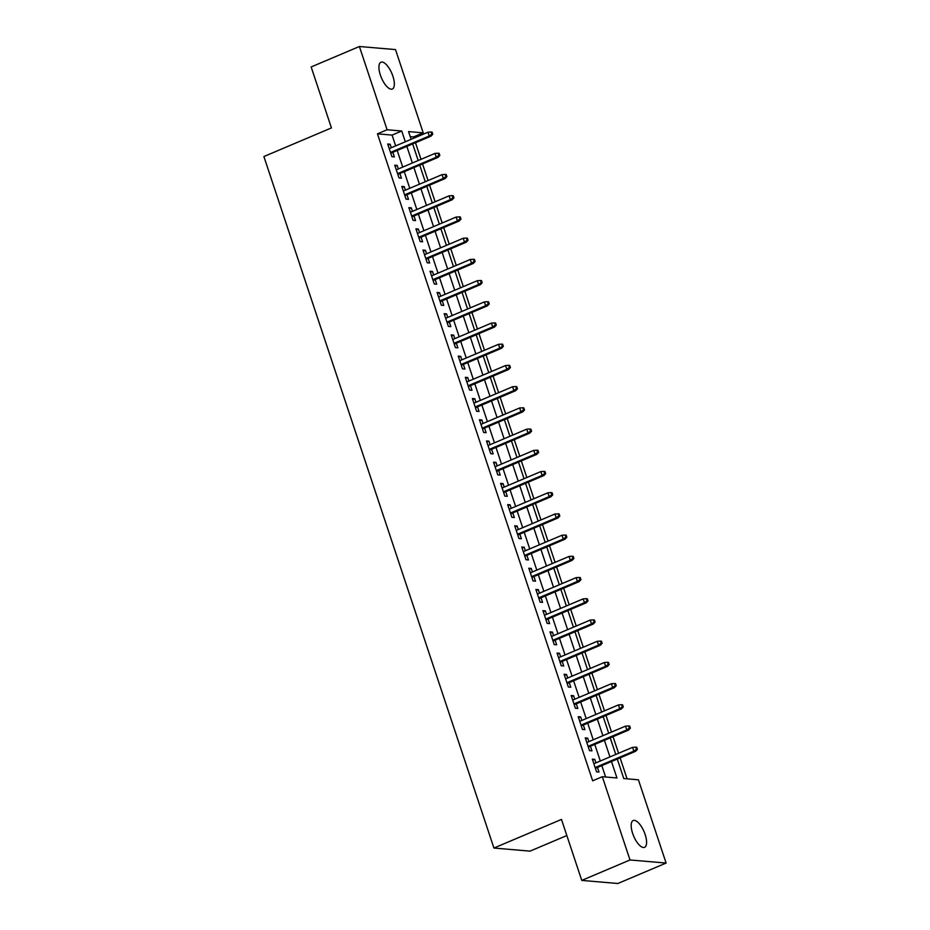 <?xml version="1.0" encoding="UTF-8"?>
<svg xmlns="http://www.w3.org/2000/svg" width="930" height="930" viewBox="0 0 930 930"><rect width="100%" height="100%" fill="white"/><g stroke="black" fill="none" stroke-linecap="round" stroke-linejoin="round"><path stroke-width="1.4" d="M632.644 833.396A14.555 5.661 -113 0 1 633.202 820.527A14.555 5.661 -113 0 1 645.129 834.466A14.555 5.661 -113 0 1 644.571 847.346A14.555 5.661 -113 0 1 632.644 833.396M380.382 75.086A14.555 5.661 -113 0 1 380.951 62.217A14.555 5.661 -113 0 1 392.879 76.155A14.555 5.661 -113 0 1 392.309 89.024A14.555 5.661 -113 0 1 380.382 75.086M566.835 835.547L530.019 851.136L493.923 848.044L263.888 156.542L331.44 127.922L311.155 66.948L359.399 46.5L395.506 49.592L423.208 132.851L408.561 131.595L411.141 139.326M413.955 138.128L413.548 136.931L423.208 132.851M627.087 778.829L620.112 757.869M618.578 753.265L613.056 736.653M611.522 732.05L606 715.449M604.465 710.846L598.943 694.233M597.409 689.63L591.887 673.018M590.352 668.414L584.831 651.814M583.296 647.21L577.774 630.598M576.24 625.995L570.718 609.383M569.183 604.779L563.661 588.178M562.127 583.575L556.605 566.963M555.071 562.359L549.549 545.747M548.014 541.155L542.492 524.543M540.958 519.94L535.436 503.328M533.901 498.724L528.38 482.112M526.845 477.52L521.323 460.908M519.789 456.305L514.267 439.692M512.732 435.089L507.21 418.477M505.676 413.885L500.154 397.273M498.62 392.669L493.098 376.057M491.563 371.454L486.041 354.842M484.507 350.25L478.985 333.638M477.45 329.034L471.928 312.422M470.394 307.818L464.872 291.218M463.338 286.614L457.816 270.002M456.281 265.399L450.759 248.787M449.225 244.183L443.703 227.583M442.18 222.979L436.647 206.367M435.124 201.764L429.59 185.151M428.067 180.548L422.534 163.947M421.011 159.344L415.478 142.732M617.299 759.066L623.774 778.55L638.41 779.805L666.113 863.052L630.005 859.971L602.315 776.713L616.95 777.968L611.475 761.519M630.005 859.971L581.762 880.408L617.857 883.5L666.113 863.052M595.932 762.856L594.77 759.345L592.329 759.136L596.56 771.865L599.001 772.063L597.467 767.459M588.876 741.652L587.714 738.129L585.272 737.92L589.504 750.65L591.945 750.859L590.411 746.255M581.82 720.436L580.657 716.914L578.216 716.705L582.447 729.434L584.889 729.643L583.354 725.04M574.763 699.221L573.601 695.71L571.159 695.5L575.391 708.23L577.832 708.439L576.298 703.824M567.707 678.017L566.544 674.494L564.103 674.285L568.335 687.014L570.776 687.224L569.241 682.62M560.65 656.801L559.488 653.279L557.047 653.069L561.278 665.799L563.72 666.008L562.185 661.404M553.594 635.585L552.432 632.075L549.99 631.865L554.222 644.595L556.663 644.804L555.129 640.189M546.549 614.381L545.375 610.859L542.934 610.65L547.166 623.379L549.607 623.588L548.072 618.985M539.493 593.166L538.319 589.643L535.878 589.434L540.109 602.163L542.55 602.373L541.016 597.769M532.437 571.95L531.263 568.439L528.821 568.23L533.053 580.959L535.494 581.169L533.96 576.553M525.38 550.746L524.206 547.224L521.765 547.014L525.996 559.744L528.438 559.953L526.903 555.35M518.324 529.53L517.15 526.008L514.709 525.81L518.94 538.528L521.381 538.737L519.847 534.134M511.268 508.315L510.093 504.804L507.652 504.595L511.884 517.324L514.325 517.533L512.79 512.918M504.211 487.111L503.037 483.588L500.596 483.379L504.827 496.109L507.269 496.318L505.734 491.714M497.155 465.895L495.981 462.373L493.539 462.175L497.771 474.893L500.212 475.102L498.678 470.499M490.098 444.68L488.924 441.169L486.483 440.96L490.715 453.689L493.156 453.898L491.621 449.283M483.042 423.476L481.868 419.953L479.427 419.744L483.658 432.473L486.099 432.683L484.565 428.079M475.986 402.26L474.812 398.749L472.37 398.54L476.602 411.258L479.043 411.467L477.509 406.863M468.929 381.044L467.755 377.534L465.314 377.324L469.545 390.054L471.987 390.263L470.452 385.648M461.873 359.84L460.699 356.318L458.258 356.109L462.489 368.838L464.93 369.047L463.396 364.444M454.817 338.625L453.642 335.114L451.201 334.905L455.433 347.622L457.874 347.832L456.339 343.228M447.76 317.421L446.586 313.898L444.145 313.689L448.376 326.418L450.818 326.628L449.283 322.013M440.704 296.205L439.53 292.683L437.088 292.473L441.32 305.203L443.761 305.412L442.227 300.809M433.647 274.989L432.473 271.479L430.032 271.269L434.264 283.987L436.705 284.196L435.17 279.593M426.591 253.785L425.417 250.263L422.976 250.054L427.207 262.783L429.648 262.992L428.114 258.377M419.535 232.57L418.361 229.047L415.919 228.838L420.151 241.568L422.592 241.777L421.069 237.173M412.478 211.354L411.304 207.843L408.863 207.634L413.106 220.352L415.536 220.561L414.013 215.958M405.422 190.15L404.248 186.628L401.807 186.419L406.05 199.148L408.479 199.357L406.956 194.742M398.366 168.935L397.191 165.412L394.75 165.203L398.993 177.932L401.423 178.142L399.9 173.538M413.548 136.931L410.246 136.652M395.669 145.871L392.088 135.094L377.452 133.839L592.666 780.805L602.315 776.713M605.616 776.992L601.826 765.611M600.303 761.007L594.77 744.407M593.247 739.803L587.714 723.191M586.191 718.588L580.657 701.976M579.134 697.372L573.601 680.772M572.078 676.168L566.544 659.556M565.022 654.952L559.488 638.34M557.965 633.737L552.432 617.136M550.909 612.533L545.375 595.921M543.852 591.317L538.319 574.705M536.796 570.102L531.263 553.501M529.74 548.898L524.218 532.286M522.683 527.682L517.161 511.07M515.627 506.466L510.105 489.866M508.571 485.262L503.049 468.65M501.514 464.047L495.992 447.435M494.458 442.831L488.936 426.231M487.401 421.627L481.88 405.015M480.345 400.412L474.823 383.799M473.289 379.208L467.767 362.595M466.232 357.992L460.71 341.38M459.176 336.776L453.654 320.164M452.12 315.572L446.598 298.96M445.063 294.357L439.541 277.745M438.007 273.141L432.485 256.529M430.95 251.937L425.428 235.325M423.894 230.721L418.372 214.109M416.838 209.506L411.316 192.894M409.781 188.302L404.259 171.69M402.725 167.086L397.203 150.474M391.309 147.719L390.135 144.208L387.694 143.999L391.937 156.717L394.367 156.926L392.844 152.322M581.762 880.408L561.476 819.423L493.923 848.044M377.452 133.839L387.101 129.758L359.399 46.5M405.317 141.79L401.737 131.014L387.101 129.758M609.952 756.927L604.419 740.315M602.896 735.711L597.362 719.099M595.839 714.496L590.306 697.895M588.783 693.292L583.261 676.68M581.727 672.076L576.205 655.464M574.67 650.861L569.148 634.26M567.614 629.657L562.092 613.044M560.558 608.441L555.036 591.829M553.501 587.225L547.979 570.625M546.445 566.021L540.923 549.409M539.388 544.806L533.867 528.194M532.332 523.59L526.81 506.99M525.276 502.386L519.754 485.774M518.219 481.17L512.697 464.558M511.163 459.955L505.641 443.354M504.107 438.751L498.585 422.139M497.05 417.535L491.528 400.923M489.994 396.32L484.472 379.719M482.937 375.116L477.416 358.503M475.881 353.9L470.359 337.288M468.825 332.684L463.303 316.084M461.768 311.48L456.246 294.868M454.712 290.265L449.19 273.653M447.656 269.061L442.134 252.449M440.599 247.845L435.077 231.233M433.543 226.629L428.021 210.017M426.486 205.425L420.965 188.813M419.43 184.21L413.908 167.598M412.374 162.994L406.852 146.382M412.664 143.918L418.198 160.53M419.721 165.133L425.254 181.745M426.777 186.349L432.311 202.961M433.833 207.553L439.355 224.165M440.89 228.768L446.412 245.381M447.946 249.984L453.468 266.596M455.002 271.188L460.524 287.8M462.059 292.404L467.581 309.016M469.115 313.619L474.637 330.22M476.172 334.823L481.694 351.435M483.228 356.039L488.75 372.651M490.284 377.255L495.806 393.855M497.341 398.459L502.863 415.071M504.397 419.674L509.919 436.286M511.454 440.89L516.975 457.49M518.51 462.094L524.032 478.706M525.566 483.309L531.088 499.922M532.623 504.525L538.145 521.125M539.679 525.729L545.201 542.341M546.735 546.945L552.257 563.557M553.792 568.16L559.314 584.761M560.848 589.364L566.37 605.976M567.904 610.58L573.426 627.192M574.961 631.796L580.483 648.396M582.017 653L587.539 669.612M589.074 674.215L594.596 690.827M596.13 695.431L601.652 712.031M603.186 716.635L608.708 733.247M610.243 737.85L615.765 754.463M392.088 135.094L401.737 131.014M388.066 145.08L390.135 144.208M395.122 166.296L397.191 165.412M402.167 187.511L404.248 186.628M409.223 208.715L411.304 207.843M416.28 229.931L418.361 229.047M423.336 251.147L425.417 250.263M430.392 272.351L432.473 271.479M437.449 293.566L439.53 292.683M444.505 314.782L446.586 313.898M451.562 335.986L453.642 335.114M458.618 357.201L460.699 356.318M465.674 378.417L467.755 377.534M472.731 399.621L474.812 398.749M479.787 420.837L481.868 419.953M486.843 442.052L488.924 441.169M493.9 463.256L495.981 462.373M500.956 484.472L503.037 483.588M508.013 505.688L510.093 504.804M515.069 526.892L517.15 526.008M522.125 548.107L524.206 547.224M529.182 569.311L531.263 568.439M536.238 590.527L538.319 589.643M543.294 611.742L545.375 610.859M550.351 632.946L552.432 632.075M557.407 654.162L559.488 653.279M564.464 675.378L566.544 674.494M571.52 696.582L573.601 695.71M578.576 717.797L580.657 716.914M585.633 739.013L587.714 738.129M592.689 760.217L594.77 759.345M390.763 153.206L430.95 136.175L429.195 136.024L390.495 152.415M431.811 134.141L432.787 134.234L432.09 132.107L431.113 132.025L431.811 134.141L429.195 136.024L427.928 132.211L389.228 148.602M430.95 136.175L432.787 134.234M431.113 132.025L427.928 132.211M397.819 174.422L438.007 157.391L436.251 157.24L397.552 173.631M438.867 155.356L439.844 155.438L439.146 153.322L438.17 153.241L438.867 155.356L436.251 157.24L434.984 153.415L396.285 169.818M438.007 157.391L439.844 155.438M438.17 153.241L434.984 153.415M404.875 195.626L445.063 178.595L443.308 178.444L404.608 194.847M445.923 176.572L446.9 176.654L446.202 174.526L445.226 174.445L445.923 176.572L443.308 178.444L442.041 174.631L403.341 191.022M445.063 178.595L446.9 176.654M445.226 174.445L442.041 174.631M411.932 216.841L452.12 199.811L450.364 199.659L411.665 216.051M452.98 197.776L453.956 197.869L453.259 195.742L452.282 195.66L452.98 197.776L450.364 199.659L449.097 195.846L410.397 212.238M452.12 199.811L453.956 197.869M452.282 195.66L449.097 195.846M418.988 238.045L459.176 221.026L457.421 220.875L418.721 237.266M460.036 218.992L461.013 219.073L460.315 216.957L459.339 216.876L460.036 218.992L457.421 220.875L456.153 217.05L417.454 233.453M459.176 221.026L461.013 219.073M459.339 216.876L456.153 217.05M426.045 259.261L466.232 242.23L464.477 242.079L425.777 258.482M467.093 240.207L468.069 240.289L467.372 238.161L466.395 238.08L467.093 240.207L464.477 242.079L463.21 238.266L424.51 254.657M466.232 242.23L468.069 240.289M466.395 238.08L463.21 238.266M433.101 280.476L473.289 263.446L471.533 263.295L432.834 279.686M474.149 261.411L475.125 261.504L474.428 259.377L473.451 259.296L474.149 261.411L471.533 263.295L470.266 259.47L431.567 275.873M473.289 263.446L475.125 261.504M473.451 259.296L470.266 259.47M440.157 301.68L480.345 284.661L478.59 284.51L439.89 300.901M481.205 282.627L482.182 282.708L481.484 280.593L480.508 280.511L481.205 282.627L478.59 284.51L477.323 280.686L438.623 297.089M480.345 284.661L482.182 282.708M480.508 280.511L477.323 280.686M447.214 322.896L487.401 305.865L485.646 305.714L446.946 322.117M488.262 303.843L489.238 303.924L488.541 301.797L487.564 301.715L488.262 303.843L485.646 305.714L484.379 301.901L445.679 318.293M487.401 305.865L489.238 303.924M487.564 301.715L484.379 301.901M454.27 344.112L494.458 327.081L492.702 326.93L454.003 343.321M495.318 325.047L496.295 325.14L495.597 323.012L494.621 322.931L495.318 325.047L492.702 326.93L491.435 323.105L452.736 339.508M494.458 327.081L496.295 325.14M494.621 322.931L491.435 323.105M461.327 365.316L501.514 348.285L499.759 348.146L461.059 364.537M502.374 346.262L503.351 346.344L502.653 344.228L501.677 344.147L502.374 346.262L499.759 348.146L498.492 344.321L459.792 360.724M501.514 348.285L503.351 346.344M501.677 344.147L498.492 344.321M468.383 386.531L508.571 369.501L506.815 369.35L468.116 385.752M509.431 367.478L510.407 367.559L509.698 365.432L508.733 365.351L509.431 367.478L506.815 369.35L505.548 365.537L466.848 381.928M508.571 369.501L510.407 367.559M508.733 365.351L505.548 365.537M475.439 407.747L515.627 390.716L513.872 390.565L475.172 406.956M516.487 388.682L517.464 388.775L516.755 386.648L515.79 386.566L516.487 388.682L513.872 390.565L512.604 386.741L473.905 403.143M515.627 390.716L517.464 388.775M515.79 386.566L512.604 386.741M482.496 428.951L522.683 411.92L520.928 411.781L482.228 428.172M523.544 409.898L524.52 409.979L523.811 407.863L522.846 407.782L523.544 409.898L520.928 411.781L519.661 407.956L480.961 424.359M522.683 411.92L524.52 409.979M522.846 407.782L519.661 407.956M489.552 450.167L529.74 433.136L527.984 432.985L489.285 449.388M530.6 431.113L531.576 431.195L530.867 429.067L529.902 428.986L530.6 431.113L527.984 432.985L526.717 429.172L488.018 445.563M529.74 433.136L531.576 431.195M529.902 428.986L526.717 429.172M496.608 471.382L536.796 454.351L535.041 454.2L496.341 470.592M537.656 452.317L538.633 452.399L537.924 450.283L536.947 450.201L537.656 452.317L535.041 454.2L533.774 450.376L495.074 466.779M536.796 454.351L538.633 452.399M536.947 450.201L533.774 450.376M503.665 492.586L543.852 475.555L542.097 475.416L503.397 491.807M544.713 473.533L545.689 473.614L544.98 471.498L544.004 471.405L544.713 473.533L542.097 475.416L540.83 471.591L502.13 487.983M543.852 475.555L545.689 473.614M544.004 471.405L540.83 471.591M510.721 513.802L550.909 496.771L549.153 496.62L510.454 513.023M551.769 494.748L552.746 494.83L552.036 492.702L551.06 492.621L551.769 494.748L549.153 496.62L547.886 492.807L509.187 509.198M550.909 496.771L552.746 494.83M551.06 492.621L547.886 492.807M517.778 535.017L557.965 517.987L556.21 517.836L517.51 534.227M558.825 515.952L559.802 516.034L559.093 513.918L558.116 513.837L558.825 515.952L556.21 517.836L554.943 514.011L516.243 530.414M557.965 517.987L559.802 516.034M558.116 513.837L554.943 514.011M524.834 556.221L565.022 539.191L563.266 539.04L524.567 555.443M565.882 537.168L566.858 537.249L566.149 535.134L565.173 535.041L565.882 537.168L563.266 539.04L561.999 535.227L523.299 551.618M565.022 539.191L566.858 537.249M565.173 535.041L561.999 535.227M531.89 577.437L572.078 560.406L570.323 560.255L531.623 576.658M572.938 558.384L573.915 558.465L573.206 556.338L572.229 556.256L572.938 558.384L570.323 560.255L569.055 556.442L530.356 572.834M572.078 560.406L573.915 558.465M572.229 556.256L569.055 556.442M538.947 598.653L579.134 581.622L577.379 581.471L538.679 597.862M579.995 579.588L580.971 579.669L580.262 577.553L579.285 577.472L579.995 579.588L577.379 581.471L576.112 577.646L537.412 594.049M579.134 581.622L580.971 579.669M579.285 577.472L576.112 577.646M546.003 619.857L586.191 602.826L584.435 602.675L545.736 619.078M587.051 600.803L588.027 600.885L587.318 598.769L586.342 598.676L587.051 600.803L584.435 602.675L583.168 598.862L544.469 615.253M586.191 602.826L588.027 600.885M586.342 598.676L583.168 598.862M553.048 641.072L593.247 624.042L591.492 623.89L552.792 640.293M594.107 622.019L595.084 622.1L594.375 619.973L593.398 619.892L594.107 622.019L591.492 623.89L590.225 620.077L551.525 636.469M593.247 624.042L595.084 622.1M593.398 619.892L590.225 620.077M560.104 662.288L600.303 645.257L598.548 645.106L559.848 661.497M601.164 643.223L602.14 643.304L601.431 641.188L600.455 641.107L601.164 643.223L598.548 645.106L597.281 641.282L558.581 657.684M600.303 645.257L602.14 643.304M600.455 641.107L597.281 641.282M567.161 683.492L607.36 666.461L605.604 666.31L566.905 682.713M608.22 664.438L609.197 664.52L608.487 662.404L607.511 662.311L608.22 664.438L605.604 666.31L604.337 662.497L565.638 678.888M607.36 666.461L609.197 664.52M607.511 662.311L604.337 662.497M574.217 704.708L614.416 687.677L612.661 687.526L573.961 703.917M615.276 685.654L616.253 685.736L615.544 683.608L614.567 683.527L615.276 685.654L612.661 687.526L611.394 683.713L572.694 700.104M614.416 687.677L616.253 685.736M614.567 683.527L611.394 683.713M581.273 725.923L621.473 708.893L619.717 708.741L581.018 725.133M622.333 706.858L623.309 706.94L622.6 704.824L621.624 704.742L622.333 706.858L619.717 708.741L618.45 704.917L579.75 721.32M621.473 708.893L623.309 706.94M621.624 704.742L618.45 704.917M588.33 747.127L628.529 730.096L626.774 729.945L588.074 746.348M629.389 728.074L630.366 728.155L629.657 726.039L628.68 725.946L629.389 728.074L626.774 729.945L625.506 726.132L586.807 742.524M628.529 730.096L630.366 728.155M628.68 725.946L625.506 726.132M595.386 768.343L635.585 751.312L633.83 751.161L595.13 767.552M636.446 749.278L637.422 749.371L636.713 747.243L635.736 747.162L636.446 749.278L633.83 751.161L632.563 747.348L593.863 763.739M635.585 751.312L637.422 749.371M635.736 747.162L632.563 747.348"/></g></svg>

